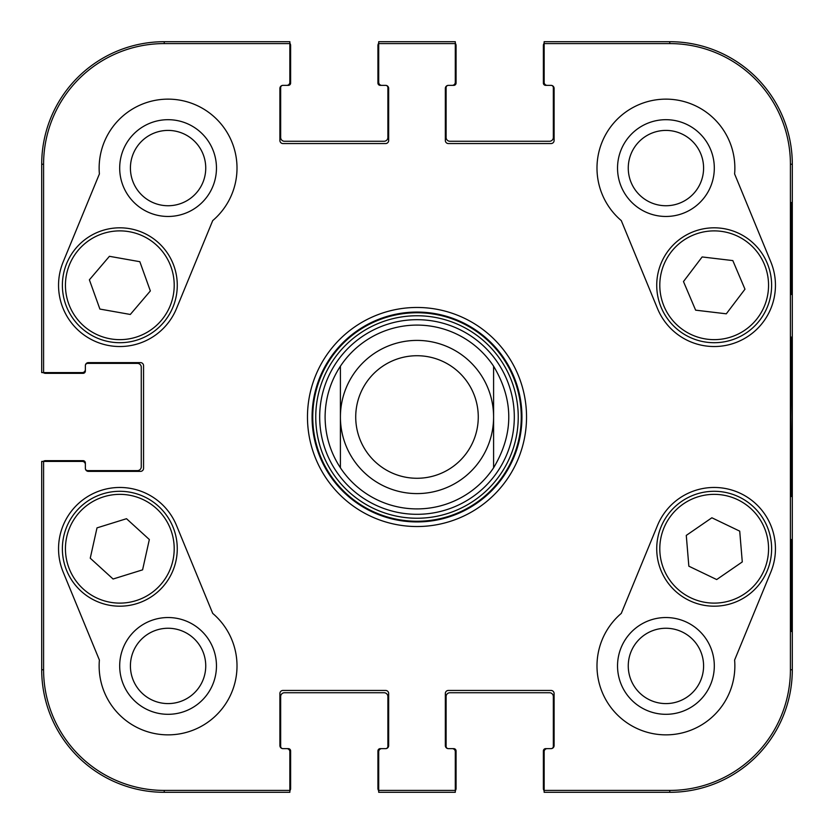 <?xml version="1.0" encoding="UTF-8"?>
<svg xmlns="http://www.w3.org/2000/svg" width="834" height="834" viewBox="0 0 834 834"><rect width="100%" height="100%" fill="white"/><g stroke="black" fill="none" stroke-linecap="round" stroke-linejoin="round"><path stroke-width="1.25" d="M130.417 665.928A37.655 37.655 0 0 1 186.91 633.308A37.655 37.655 0 0 1 186.91 698.538A37.655 37.655 0 0 1 130.417 665.928M628.263 168.072A37.655 37.655 0 0 1 684.756 135.462A37.655 37.655 0 0 1 684.756 200.692A37.655 37.655 0 0 1 628.263 168.072M628.263 665.928A37.655 37.655 0 0 1 684.756 633.308A37.655 37.655 0 0 1 684.756 698.538A37.655 37.655 0 0 1 628.263 665.928M130.417 168.072A37.655 37.655 0 0 1 186.91 135.462A37.655 37.655 0 0 1 186.91 200.692A37.655 37.655 0 0 1 130.417 168.072M414.269 319.724A97.317 97.317 0 0 0 334.121 468.01A97.317 97.317 0 0 0 502.61 463.266A97.317 97.317 0 0 0 414.269 319.724M340.408 366.199A91.907 91.907 0 0 1 493.592 366.199L493.592 467.801A91.907 91.907 0 0 1 340.408 467.801L340.408 366.199A91.907 91.907 0 0 1 493.592 366.199C513.838 400.07 513.838 433.93 493.592 467.801A91.907 91.907 0 0 1 340.408 467.801C330.337 452.372 325.229 435.431 325.093 417C325.229 398.569 330.337 381.628 340.408 366.199L340.408 467.801A91.907 91.907 0 0 0 493.592 467.801L493.592 366.199A91.907 91.907 0 0 0 414.415 325.124M119.689 665.928A48.382 48.382 0 0 0 192.268 707.826A48.382 48.382 0 0 0 192.268 624.02A48.382 48.382 0 0 0 119.689 665.928M119.689 168.072A48.382 48.382 0 0 0 192.268 209.98A48.382 48.382 0 0 0 192.268 126.174A48.382 48.382 0 0 0 119.689 168.072M617.535 168.072A48.382 48.382 0 0 0 690.114 209.98A48.382 48.382 0 0 0 690.114 126.174A48.382 48.382 0 0 0 617.535 168.072M617.535 665.928A48.382 48.382 0 0 0 690.114 707.826A48.382 48.382 0 0 0 690.114 624.02A48.382 48.382 0 0 0 617.535 665.928M791.622 539.546L791.08 539.546L791.622 539.546L791.622 631.453L791.08 631.453L791.08 539.546M791.622 631.453L791.08 631.453M791.622 202.547L791.08 202.547L791.622 202.547L791.622 294.454L791.08 294.454L791.08 202.547M791.622 294.454L791.08 294.454M792.133 417L791.435 337.28C791.07 333.1 790.58 390.041 790.799 446.18L791.435 496.532L792.133 417M790.413 164.246L790.413 669.754A120.659 120.659 0 0 1 669.754 790.413L544.143 790.413L544.143 792.3L669.754 792.3A122.546 122.546 0 0 0 792.3 669.754L792.3 164.246A122.546 122.546 0 0 0 669.754 41.7L544.143 41.7L544.143 43.587L669.754 43.587A120.659 120.659 0 0 1 790.413 164.246L792.3 164.246L792.3 669.754A122.546 122.546 0 0 1 669.754 792.3L547.208 792.3M544.143 43.587L544.143 82.295A3.065 3.065 0 0 0 547.208 85.36L551.034 85.36A3.065 3.065 0 0 1 554.099 88.425L554.099 140.508A3.065 3.065 0 0 1 551.034 143.563L448.4 143.563A3.065 3.065 0 0 1 445.335 140.508L445.335 88.425A3.065 3.065 0 0 1 448.4 85.36L452.236 85.36A3.065 3.065 0 0 0 455.291 82.295L455.291 41.7L378.709 41.7L378.709 82.295A3.065 3.065 0 0 0 381.763 85.36L385.6 85.36A3.065 3.065 0 0 1 388.665 88.425L388.665 140.508A3.065 3.065 0 0 1 385.6 143.563L282.966 143.563A3.065 3.065 0 0 1 279.901 140.508L279.901 88.425A3.065 3.065 0 0 1 282.966 85.36L286.792 85.36A3.065 3.065 0 0 0 289.857 82.295L289.857 41.7L164.246 41.7A122.546 122.546 0 0 0 41.7 164.246L41.7 372.579L82.295 372.579A3.065 3.065 0 0 0 85.36 369.514L85.36 365.688A3.065 3.065 0 0 1 88.425 362.623L140.508 362.623A3.065 3.065 0 0 1 143.563 365.688L143.563 468.312A3.065 3.065 0 0 1 140.508 471.377L88.425 471.377A3.065 3.065 0 0 1 85.36 468.312L85.36 464.486A3.065 3.065 0 0 0 82.295 461.421L41.7 461.421L41.7 669.754A122.546 122.546 0 0 0 164.246 792.3L289.857 792.3L289.857 751.705A3.065 3.065 0 0 0 286.792 748.64L282.966 748.64A3.065 3.065 0 0 1 279.901 745.575L279.901 693.492A3.065 3.065 0 0 1 282.966 690.437L385.6 690.437A3.065 3.065 0 0 1 388.665 693.492L388.665 745.575A3.065 3.065 0 0 1 385.6 748.64L381.763 748.64A3.065 3.065 0 0 0 378.709 751.705L378.709 792.3L455.291 792.3L455.291 790.413L378.709 790.413M621.288 220.603A68.93 68.93 0 0 1 639.678 104.333A68.93 68.93 0 0 1 734.608 173.952L770.835 261.928A61.278 61.278 0 0 1 737.506 341.919A61.278 61.278 0 0 1 657.515 308.59L621.288 220.603M99.392 173.952A68.93 68.93 0 0 1 194.322 104.333A68.93 68.93 0 0 1 212.712 220.603L176.485 308.59A61.278 61.278 0 0 1 96.494 341.919A61.278 61.278 0 0 1 63.165 261.928L99.392 173.952M63.165 572.072A61.278 61.278 0 0 1 96.494 492.081A61.278 61.278 0 0 1 176.485 525.41L212.712 613.397A68.93 68.93 0 0 1 194.322 729.667A68.93 68.93 0 0 1 99.392 660.048L63.165 572.072M734.608 660.048A68.93 68.93 0 0 1 639.678 729.667A68.93 68.93 0 0 1 621.288 613.397L657.515 525.41A61.278 61.278 0 0 1 737.506 492.081A61.278 61.278 0 0 1 770.835 572.072L734.608 660.048M312.072 417A104.928 104.928 0 0 1 469.469 326.125A104.928 104.928 0 0 1 469.469 507.875A104.928 104.928 0 0 1 312.072 417M307.475 417A109.525 109.525 0 0 0 471.763 511.857A109.525 109.525 0 0 0 471.763 322.143A109.525 109.525 0 0 0 307.475 417M455.291 790.413L455.291 751.705A3.065 3.065 0 0 0 452.236 748.64L448.4 748.64A3.065 3.065 0 0 1 445.335 745.575L445.335 693.492A3.065 3.065 0 0 1 448.4 690.437L551.034 690.437A3.065 3.065 0 0 1 554.099 693.492L554.099 745.575A3.065 3.065 0 0 1 551.034 748.64L547.208 748.64A3.065 3.065 0 0 0 544.143 751.705L544.143 790.413M378.709 43.587L455.291 43.587M43.587 372.579L43.587 164.246A120.659 120.659 0 0 1 164.246 43.587L289.857 43.587M289.857 790.413L164.246 790.413A120.659 120.659 0 0 1 43.587 669.754L43.587 461.421M716.687 579.557L688.842 566.192L686.278 535.407L711.871 517.778L739.716 531.143L742.281 561.928L716.687 579.557M681.586 501.432A57.442 57.442 0 0 0 689.499 600.616A57.442 57.442 0 0 0 771.44 544.164A57.442 57.442 0 0 0 681.586 501.432M683.473 281.558L702.145 256.945L732.825 260.594L744.971 289.2L726.299 313.813L695.629 310.165L683.473 281.558M767.051 262.804A57.442 57.442 0 0 0 668.295 250.7A57.442 57.442 0 0 0 707.19 342.284A57.442 57.442 0 0 0 767.051 262.804M89.384 279.817L109.421 256.309L139.841 261.699L150.349 290.941L130.312 314.46L99.892 309.07L89.384 279.817M173.889 265.837A57.442 57.442 0 0 0 75.977 248.157A57.442 57.442 0 0 0 109.619 341.794A57.442 57.442 0 0 0 173.889 265.837M97.005 527.87L126.507 518.706L149.338 539.525L142.583 569.851L113.08 579.015L90.249 558.196L97.005 527.87M175.891 561.23A57.442 57.442 0 0 0 102.603 493.937A57.442 57.442 0 0 0 80.971 591.056A57.442 57.442 0 0 0 175.891 561.23M544.143 790.768A3.826 3.826 0 0 1 543.372 788.474L543.372 750.944A2.294 2.294 0 0 1 545.676 748.64L551.034 748.64A2.294 2.294 0 0 0 553.338 746.347L553.338 696.557A3.826 3.826 0 0 0 549.502 692.731L449.933 692.731A3.826 3.826 0 0 0 446.107 696.557L446.107 746.347A2.294 2.294 0 0 0 448.4 748.64L453.769 748.64A2.294 2.294 0 0 1 456.062 750.944L456.062 788.474A3.826 3.826 0 0 1 455.291 790.768M452.236 792.3L381.763 792.3M378.709 790.768A3.826 3.826 0 0 1 377.938 788.474L377.938 750.944A2.294 2.294 0 0 1 380.231 748.64L385.6 748.64A2.294 2.294 0 0 0 387.893 746.347L387.893 696.557A3.826 3.826 0 0 0 384.067 692.731L284.498 692.731A3.826 3.826 0 0 0 280.662 696.557L280.662 746.347A2.294 2.294 0 0 0 282.966 748.64L288.324 748.64A2.294 2.294 0 0 1 290.628 750.944L290.628 788.474A3.826 3.826 0 0 1 289.857 790.768M43.232 461.421A3.826 3.826 0 0 1 45.526 460.66L83.056 460.66A2.294 2.294 0 0 1 85.36 462.953L85.36 468.312A2.294 2.294 0 0 0 87.653 470.616L137.443 470.616A3.826 3.826 0 0 0 141.269 466.79L141.269 367.21A3.826 3.826 0 0 0 137.443 363.384L87.653 363.384A2.294 2.294 0 0 0 85.36 365.688L85.36 371.047A2.294 2.294 0 0 1 83.056 373.34L45.526 373.34A3.826 3.826 0 0 1 43.232 372.579M286.792 792.3L164.246 792.3A122.546 122.546 0 0 1 41.7 669.754L41.7 464.486M289.857 43.232A3.826 3.826 0 0 1 290.628 45.526L290.628 83.056A2.294 2.294 0 0 1 288.324 85.36L282.966 85.36A2.294 2.294 0 0 0 280.662 87.653L280.662 137.443A3.826 3.826 0 0 0 284.498 141.269L384.067 141.269A3.826 3.826 0 0 0 387.893 137.443L387.893 87.653A2.294 2.294 0 0 0 385.6 85.36L380.231 85.36A2.294 2.294 0 0 1 377.938 83.056L377.938 45.526A3.826 3.826 0 0 1 378.709 43.232M41.7 369.514L41.7 164.246A122.546 122.546 0 0 1 164.246 41.7L286.792 41.7M455.291 43.232A3.826 3.826 0 0 1 456.062 45.526L456.062 83.056A2.294 2.294 0 0 1 453.769 85.36L448.4 85.36A2.294 2.294 0 0 0 446.107 87.653L446.107 137.443A3.826 3.826 0 0 0 449.933 141.269L549.502 141.269A3.826 3.826 0 0 0 553.338 137.443L553.338 87.653A2.294 2.294 0 0 0 551.034 85.36L545.676 85.36A2.294 2.294 0 0 1 543.372 83.056L543.372 45.526A3.826 3.826 0 0 1 544.143 43.232M381.763 41.7L452.236 41.7M547.208 41.7L669.754 41.7A122.546 122.546 0 0 1 792.3 164.246M355.722 417A61.278 61.278 0 0 1 447.639 363.937A61.278 61.278 0 0 1 447.639 470.063A61.278 61.278 0 0 1 355.722 417M340.408 417A76.592 76.592 0 0 1 455.291 350.666A76.592 76.592 0 0 1 455.291 483.334A76.592 76.592 0 0 1 340.408 417M414.071 312.792A104.25 104.25 0 0 0 328.221 471.648A104.25 104.25 0 0 0 508.719 466.571A104.25 104.25 0 0 0 414.071 312.792M414.154 315.794A101.248 101.248 0 0 0 330.775 470.063A101.248 101.248 0 0 0 506.071 465.132A101.248 101.248 0 0 0 414.154 315.794M792.3 669.754L790.413 669.754M669.754 792.3L669.754 790.413M669.754 41.7L669.754 43.587M164.246 41.7L164.246 43.587M41.7 669.754L43.587 669.754M41.7 164.246L43.587 164.246M164.246 792.3L164.246 790.413M683.327 503.955A54.377 54.377 0 0 1 768.385 544.414A54.377 54.377 0 0 1 690.823 597.842A54.377 54.377 0 0 1 683.327 503.955M764.225 264.003A54.377 54.377 0 0 1 707.555 339.24A54.377 54.377 0 0 1 670.745 252.546A54.377 54.377 0 0 1 764.225 264.003M171.001 266.87A54.377 54.377 0 0 1 110.161 338.781A54.377 54.377 0 0 1 78.313 250.137A54.377 54.377 0 0 1 171.001 266.87M172.899 560.563A54.377 54.377 0 0 1 83.046 588.794A54.377 54.377 0 0 1 103.52 496.856A54.377 54.377 0 0 1 172.899 560.563"/></g></svg>
